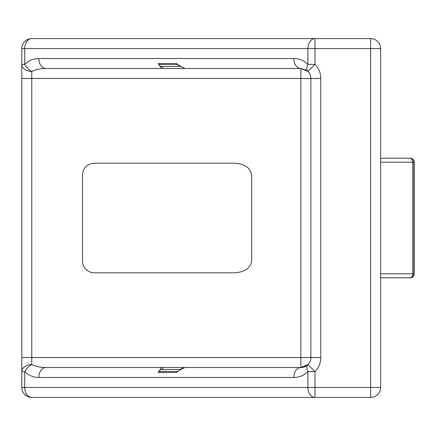 <?xml version="1.0" encoding="UTF-8"?>
<svg xmlns="http://www.w3.org/2000/svg" width="436" height="436" viewBox="0 0 436 436"><rect width="100%" height="100%" fill="white"/><g stroke="black" fill="none" stroke-linecap="round" stroke-linejoin="round"><path stroke-width="0.65" d="M401.758 277.803L410.211 277.803A3.989 3.989 0 0 0 414.2 273.813L413.889 273.813A3.989 3.989 0 0 1 409.9 277.803L380.612 277.803L380.612 293.75M380.612 142.25L380.612 158.197L409.9 158.197A3.989 3.989 0 0 1 413.889 162.187L414.2 162.187A3.989 3.989 0 0 0 410.211 158.197L401.758 158.197M409.9 158.197A3.989 2.818 90 0 1 412.723 162.187L380.612 162.187L380.612 387.441L370.644 387.441L370.644 48.559L314.972 48.559L314.972 64.365A19.936 19.936 0 0 1 320.809 78.464L320.809 357.536A19.936 19.936 0 0 1 314.972 371.636L314.972 387.441L370.644 387.441L370.644 397.409L314.972 397.409A9.968 7.047 -90 0 1 307.925 387.441L307.925 371.636C303.996 375.44 299.298 377.385 293.831 377.472A9.968 7.047 -90 0 1 300.878 367.504L307.925 364.589A9.968 9.968 0 0 0 310.846 357.536L310.846 78.464A9.968 9.968 0 0 0 307.925 71.411L300.878 68.496L185.202 68.496C180.995 66.926 178.46 65.602 177.599 64.506L159.369 64.506A1.995 1.412 -90 0 1 158.148 63.509L161.538 68.496L45.862 68.496A9.968 7.047 -90 0 1 38.815 58.528L293.831 58.528C299.298 58.615 303.996 60.56 307.925 64.365L307.925 48.559A9.968 7.047 -90 0 1 314.972 38.591L370.644 38.591A9.968 9.968 0 0 1 380.612 48.559L380.612 137.52M185.202 68.496C182.537 67.585 179.594 65.923 176.384 63.509A1.995 1.412 90 0 0 177.605 64.506L159.369 64.506C159.009 65.711 160.186 66.376 162.917 66.501A1.995 1.379 90 0 1 161.538 68.496L185.202 68.496M320.809 78.464L31.768 78.464L31.768 357.536L300.878 357.536L300.878 68.496A9.968 7.047 -90 0 1 293.831 58.528M293.831 377.472L38.815 377.472A9.968 7.047 -90 0 1 45.862 367.504L161.538 367.504L158.148 372.491A1.995 1.412 -90 0 1 159.369 371.494L177.605 371.494A1.995 1.412 90 0 0 176.384 372.491C179.599 370.066 182.542 368.409 185.202 367.504L300.878 367.504A9.968 9.968 0 0 0 307.925 364.589L314.972 371.636L307.925 371.636A9.968 5.755 -135 0 1 307.925 364.589A9.968 9.968 0 0 1 300.878 367.504L300.878 357.536L320.809 357.536M380.612 137.356L380.612 162.187M380.612 161.097L380.612 161.821M380.612 274.184L380.612 274.903M94.459 163.184A11.963 11.963 0 0 0 82.497 175.141L82.497 260.859A11.963 11.963 0 0 0 94.459 272.816L234.726 272.816C244.928 272.059 250.569 268.069 251.643 260.859L251.643 175.141C250.569 167.931 244.928 163.941 234.726 163.184L94.459 163.184L234.726 163.184M21.8 387.441L21.8 48.559L21.8 387.441A9.968 9.968 0 0 0 31.768 397.409A9.968 7.047 -90 0 1 24.721 387.441L314.972 387.441L314.972 397.409L31.768 397.409A9.968 9.968 0 0 1 21.8 387.441A9.968 9.968 0 0 0 31.768 397.409A9.968 9.968 0 0 1 21.8 387.441L24.721 387.441L24.721 371.636A9.968 5.755 -45 0 1 31.768 364.589C35.698 366.491 40.395 367.461 45.862 367.504L185.202 367.504C179.681 368.376 178.286 372.148 177.605 371.494M31.768 38.591L314.972 38.591L314.972 48.559L24.721 48.559A9.968 7.047 -90 0 1 31.768 38.591A9.968 9.968 0 0 0 21.8 48.559A9.968 9.968 0 0 1 31.768 38.591A9.968 9.968 0 0 0 21.8 48.559L24.721 48.559L24.721 64.365C28.645 60.56 33.349 58.615 38.815 58.528M380.612 158.197L410.211 158.197A3.989 2.818 -90 0 1 410.963 158.344M410.963 277.656A3.989 2.818 90 0 1 410.211 277.803L380.612 277.803M161.538 367.504L161.538 367.504A1.995 1.379 90 0 1 162.917 369.499C160.186 369.624 159.004 370.289 159.369 371.494L177.599 371.494M370.644 397.409A9.968 9.968 0 0 0 380.612 387.441A9.968 9.968 0 0 1 370.644 397.409M38.815 377.472C33.349 377.385 28.645 375.44 24.721 371.636L21.8 371.636A9.968 7.047 0 0 1 31.768 364.589L31.768 357.536L21.8 357.536M45.862 68.496C40.395 68.539 35.698 69.509 31.768 71.411A9.968 7.047 180 0 1 21.8 64.365L24.721 64.365A9.968 5.755 -135 0 0 31.768 71.411L31.768 78.464L21.8 78.464M409.9 277.803A3.989 2.818 -90 0 0 412.723 273.813L412.723 162.187L413.889 162.187L413.889 273.813L380.612 273.813M307.925 71.411A9.968 5.755 -45 0 1 307.925 64.365L314.972 64.365L307.925 71.411M158.148 63.509L176.384 63.509M176.384 372.491L158.148 372.491M380.612 48.559A9.968 9.968 0 0 0 370.644 38.591L370.644 48.559L380.612 48.559M162.917 369.499L180.455 369.499M180.455 66.501L162.917 66.501M414.2 273.813L414.2 162.187M300.878 68.496L306.301 70.103M306.301 365.897C302.889 367.357 301.08 367.897 300.878 367.504"/></g></svg>
